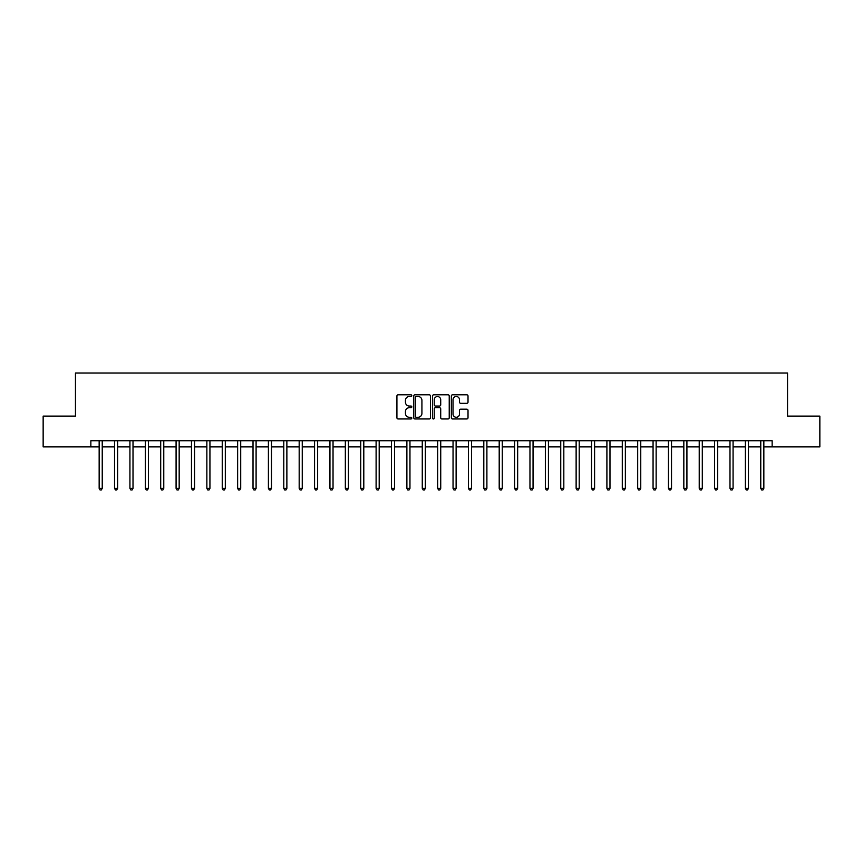 <?xml version="1.0" encoding="UTF-8"?>
<svg xmlns="http://www.w3.org/2000/svg" width="863" height="863" viewBox="0 0 863 863"><rect width="100%" height="100%" fill="white"/><g stroke="black" fill="none" stroke-linecap="round" stroke-linejoin="round"><path stroke-width="1.29" d="M411.802 395.642A0.841 0.841 0 0 0 410.961 394.801L398.123 394.801A1.208 1.208 0 0 0 396.915 396.009L396.915 417.757A1.208 1.208 0 0 0 398.123 418.965L410.961 418.965A0.841 0.841 0 0 0 411.802 418.124A0.841 0.841 0 0 0 410.961 417.271L409.299 417.271A3.862 3.862 0 0 1 405.437 413.409L405.437 411.597A3.862 3.862 0 0 1 409.299 407.724L410.961 407.724A0.841 0.841 0 0 0 411.802 406.883A0.841 0.841 0 0 0 410.961 406.041L409.299 406.041A3.862 3.862 0 0 1 405.437 402.169L405.437 400.356A3.862 3.862 0 0 1 409.299 396.495L410.961 396.495A0.841 0.841 0 0 0 411.802 395.642M466.807 403.323A1.208 1.208 0 0 0 468.016 402.115L468.016 396.009A1.208 1.208 0 0 0 466.807 394.801L452.557 394.801A1.208 1.208 0 0 0 451.349 396.009L451.349 417.757A1.208 1.208 0 0 0 452.557 418.965L466.807 418.965A1.208 1.208 0 0 0 468.016 417.757L468.016 410.389A1.208 1.208 0 0 0 466.807 409.181L460.713 409.181A1.208 1.208 0 0 0 459.504 410.389L459.504 414.046A3.236 3.236 0 0 1 456.268 417.271A3.236 3.236 0 0 1 453.032 414.046L453.032 399.72A3.236 3.236 0 0 1 456.268 396.495A3.236 3.236 0 0 1 459.504 399.72L459.504 402.115A1.208 1.208 0 0 0 460.713 403.323L466.807 403.323M90.852 446.883L43.15 446.883L43.15 416.117L75.459 416.117L75.459 373.032L787.541 373.032L787.541 416.117L819.85 416.117L819.85 446.883L772.148 446.883L772.148 440.734L90.852 440.734L90.852 446.883L99.159 446.883M430.443 396.009A1.208 1.208 0 0 0 429.235 394.801L414.974 394.801A1.208 1.208 0 0 0 413.765 396.009L413.765 417.757A1.208 1.208 0 0 0 414.974 418.965L429.235 418.965A1.208 1.208 0 0 0 430.443 417.757L430.443 396.009M433.765 394.801L448.026 394.801A1.208 1.208 0 0 1 449.235 396.009L449.235 417.757A1.208 1.208 0 0 1 448.026 418.965L441.921 418.965A1.208 1.208 0 0 1 440.713 417.757L440.713 408.933A1.208 1.208 0 0 0 439.504 407.724L435.459 407.724A1.208 1.208 0 0 0 434.251 408.933L434.251 418.124A0.841 0.841 0 0 1 433.399 418.965A0.841 0.841 0 0 1 432.557 418.124L432.557 396.009A1.208 1.208 0 0 1 433.765 394.801M102.233 446.883L114.542 446.883M117.616 446.883L129.925 446.883M133.01 446.883L145.318 446.883M148.393 446.883L160.701 446.883M163.776 446.883L176.084 446.883M179.17 446.883L191.478 446.883M194.553 446.883L206.861 446.883M209.936 446.883L222.244 446.883M225.319 446.883L237.638 446.883M240.712 446.883L253.021 446.883M256.095 446.883L268.404 446.883M271.478 446.883L283.787 446.883M286.872 446.883L299.181 446.883M302.255 446.883L314.564 446.883M317.638 446.883L329.946 446.883M333.032 446.883L345.34 446.883M348.415 446.883L360.723 446.883M363.798 446.883L376.106 446.883M379.191 446.883L391.5 446.883M394.574 446.883L406.883 446.883M409.957 446.883L422.266 446.883M425.34 446.883L437.66 446.883M440.734 446.883L453.043 446.883M456.117 446.883L468.426 446.883M471.5 446.883L483.809 446.883M486.894 446.883L499.202 446.883M502.277 446.883L514.585 446.883M517.66 446.883L529.968 446.883M533.054 446.883L545.362 446.883M548.437 446.883L560.745 446.883M563.819 446.883L576.128 446.883M579.213 446.883L591.522 446.883M594.596 446.883L606.905 446.883M609.979 446.883L622.288 446.883M625.362 446.883L637.681 446.883M640.756 446.883L653.064 446.883M656.139 446.883L668.447 446.883M671.522 446.883L683.83 446.883M686.916 446.883L699.224 446.883M702.299 446.883L714.607 446.883M717.682 446.883L729.99 446.883M733.075 446.883L745.384 446.883M748.458 446.883L760.767 446.883M763.841 446.883L772.148 446.883M416.311 396.495A0.841 0.841 0 0 0 415.459 397.336L415.459 416.43A0.841 0.841 0 0 0 416.311 417.271L418.059 417.271A3.862 3.862 0 0 0 421.921 413.409L421.921 400.356A3.862 3.862 0 0 0 418.059 396.495L416.311 396.495M440.713 399.785A3.236 3.236 0 0 0 437.476 396.549A3.236 3.236 0 0 0 434.251 399.785L434.251 404.833A1.208 1.208 0 0 0 435.459 406.041L439.504 406.041A1.208 1.208 0 0 0 440.713 404.833L440.713 399.785M102.384 440.734L102.319 440.885A1.23 1.23 90.1 0 0 102.233 441.349L102.233 488.372L99.159 488.372L99.159 441.349A1.23 1.23 90.1 0 0 99.072 440.885L99.008 440.734M102.233 488.372L101.305 489.968L100.076 489.968L99.159 488.372M117.767 440.734L117.713 440.885A1.23 1.23 0 0 0 117.616 441.349L117.616 488.372L114.542 488.372L114.542 441.349A1.23 1.23 0 0 0 114.455 440.885L114.391 440.734M117.616 488.372L116.699 489.968L115.469 489.968L114.542 488.372M133.161 440.734L133.096 440.885A1.23 1.23 0 0 0 133.01 441.349L133.01 488.372L129.925 488.372L129.925 441.349A1.23 1.23 0 0 0 129.838 440.885L129.774 440.734M133.01 488.372L132.082 489.968L130.852 489.968L129.925 488.372M148.544 440.734L148.479 440.885A1.23 1.23 0 0 0 148.393 441.349L148.393 488.372L145.318 488.372L145.318 441.349A1.23 1.23 0 0 0 145.221 440.885L145.167 440.734M148.393 488.372L147.465 489.968L146.235 489.968L145.318 488.372M163.927 440.734L163.862 440.885A1.23 1.23 0 0 0 163.776 441.349L163.776 488.372L160.701 488.372L160.701 441.349A1.23 1.23 0 0 0 160.615 440.885L160.55 440.734M163.776 488.372L162.859 489.968L161.629 489.968L160.701 488.372M179.321 440.734L179.256 440.885A1.23 1.23 0 0 0 179.17 441.349L179.17 488.372L176.084 488.372L176.084 441.349A1.23 1.23 0 0 0 175.998 440.885L175.933 440.734M179.17 488.372L178.242 489.968L177.012 489.968L176.084 488.372M194.704 440.734L194.639 440.885A1.23 1.23 0 0 0 194.553 441.349L194.553 488.372L191.478 488.372L191.478 441.349A1.23 1.23 0 0 0 191.381 440.885L191.327 440.734M194.553 488.372L193.625 489.968L192.395 489.968L191.478 488.372M210.087 440.734L210.022 440.885A1.23 1.23 0 0 0 209.936 441.349L209.936 488.372L206.861 488.372L206.861 441.349A1.23 1.23 0 0 0 206.775 440.885L206.71 440.734M209.936 488.372L209.019 489.968L207.778 489.968L206.861 488.372M225.48 440.734L225.416 440.885A1.23 1.23 0 0 0 225.319 441.349L225.319 488.372L222.244 488.372L222.244 441.349A1.23 1.23 0 0 0 222.158 440.885L222.093 440.734M225.319 488.372L224.402 489.968L223.172 489.968L222.244 488.372M240.863 440.734L240.799 440.885A1.23 1.23 0 0 0 240.712 441.349L240.712 488.372L237.638 488.372L237.638 441.349A1.23 1.23 0 0 0 237.541 440.885L237.476 440.734M240.712 488.372L239.785 489.968L238.555 489.968L237.638 488.372M256.246 440.734L256.182 440.885A1.23 1.23 0 0 0 256.095 441.349L256.095 488.372L253.021 488.372L253.021 441.349A1.23 1.23 0 0 0 252.935 440.885L252.87 440.734M256.095 488.372L255.178 489.968L253.938 489.968L253.021 488.372M271.629 440.734L271.575 440.885A1.23 1.23 0 0 0 271.478 441.349L271.478 488.372L268.404 488.372L268.404 441.349A1.23 1.23 0 0 0 268.317 440.885L268.253 440.734M271.478 488.372L270.561 489.968L269.332 489.968L268.404 488.372M287.023 440.734L286.958 440.885A1.23 1.23 0 0 0 286.872 441.349L286.872 488.372L283.787 488.372L283.787 441.349A1.23 1.23 0 0 0 283.7 440.885L283.636 440.734M286.872 488.372L285.944 489.968L284.714 489.968L283.787 488.372M302.406 440.734L302.341 440.885A1.23 1.23 0 0 0 302.255 441.349L302.255 488.372L299.181 488.372L299.181 441.349A1.23 1.23 0 0 0 299.094 440.885L299.03 440.734M302.255 488.372L301.327 489.968L300.097 489.968L299.181 488.372M317.789 440.734L317.735 440.885A1.23 1.23 0 0 0 317.638 441.349L317.638 488.372L314.564 488.372L314.564 441.349A1.23 1.23 0 0 0 314.477 440.885L314.412 440.734M317.638 488.372L316.721 489.968L315.491 489.968L314.564 488.372M333.183 440.734L333.118 440.885A1.23 1.23 0 0 0 333.032 441.349L333.032 488.372L329.946 488.372L329.946 441.349A1.23 1.23 0 0 0 329.86 440.885L329.795 440.734M333.032 488.372L332.104 489.968L330.874 489.968L329.946 488.372M348.566 440.734L348.501 440.885A1.23 1.23 0 0 0 348.415 441.349L348.415 488.372L345.34 488.372L345.34 441.349A1.23 1.23 0 0 0 345.243 440.885L345.189 440.734M348.415 488.372L347.487 489.968L346.257 489.968L345.34 488.372M363.949 440.734L363.884 440.885A1.23 1.23 0 0 0 363.798 441.349L363.798 488.372L360.723 488.372L360.723 441.349A1.23 1.23 0 0 0 360.637 440.885L360.572 440.734M363.798 488.372L362.881 489.968L361.651 489.968L360.723 488.372M379.342 440.734L379.278 440.885A1.23 1.23 0 0 0 379.191 441.349L379.191 488.372L376.106 488.372L376.106 441.349A1.23 1.23 0 0 0 376.02 440.885L375.955 440.734M379.191 488.372L378.264 489.968L377.034 489.968L376.106 488.372M394.725 440.734L394.661 440.885A1.23 1.23 0 0 0 394.574 441.349L394.574 488.372L391.5 488.372L391.5 441.349A1.23 1.23 0 0 0 391.403 440.885L391.349 440.734M394.574 488.372L393.647 489.968L392.417 489.968L391.5 488.372M410.108 440.734L410.044 440.885A1.23 1.23 0 0 0 409.957 441.349L409.957 488.372L406.883 488.372L406.883 441.349A1.23 1.23 0 0 0 406.797 440.885L406.732 440.734M409.957 488.372L409.04 489.968L407.8 489.968L406.883 488.372M425.502 440.734L425.437 440.885A1.23 1.23 0 0 0 425.34 441.349L425.34 488.372L422.266 488.372L422.266 441.349A1.23 1.23 0 0 0 422.18 440.885L422.115 440.734M425.34 488.372L424.423 489.968L423.194 489.968L422.266 488.372M440.885 440.734L440.82 440.885A1.23 1.23 0 0 0 440.734 441.349L440.734 488.372L437.66 488.372L437.66 441.349A1.23 1.23 0 0 0 437.563 440.885L437.498 440.734M440.734 488.372L439.806 489.968L438.577 489.968L437.66 488.372M456.268 440.734L456.203 440.885A1.23 1.23 0 0 0 456.117 441.349L456.117 488.372L453.043 488.372L453.043 441.349A1.23 1.23 0 0 0 452.956 440.885L452.892 440.734M456.117 488.372L455.2 489.968L453.96 489.968L453.043 488.372M471.651 440.734L471.597 440.885A1.23 1.23 0 0 0 471.5 441.349L471.5 488.372L468.426 488.372L468.426 441.349A1.23 1.23 0 0 0 468.339 440.885L468.275 440.734M471.5 488.372L470.583 489.968L469.353 489.968L468.426 488.372M487.045 440.734L486.98 440.885A1.23 1.23 0 0 0 486.894 441.349L486.894 488.372L483.809 488.372L483.809 441.349A1.23 1.23 0 0 0 483.722 440.885L483.658 440.734M486.894 488.372L485.966 489.968L484.736 489.968L483.809 488.372M502.428 440.734L502.363 440.885A1.23 1.23 0 0 0 502.277 441.349L502.277 488.372L499.202 488.372L499.202 441.349A1.23 1.23 0 0 0 499.116 440.885L499.051 440.734M502.277 488.372L501.349 489.968L500.119 489.968L499.202 488.372M517.811 440.734L517.757 440.885A1.23 1.23 0 0 0 517.66 441.349L517.66 488.372L514.585 488.372L514.585 441.349A1.23 1.23 0 0 0 514.499 440.885L514.434 440.734M517.66 488.372L516.743 489.968L515.513 489.968L514.585 488.372M533.205 440.734L533.14 440.885A1.23 1.23 0 0 0 533.054 441.349L533.054 488.372L529.968 488.372L529.968 441.349A1.23 1.23 0 0 0 529.882 440.885L529.817 440.734M533.054 488.372L532.126 489.968L530.896 489.968L529.968 488.372M548.588 440.734L548.523 440.885A1.23 1.23 0 0 0 548.437 441.349L548.437 488.372L545.362 488.372L545.362 441.349A1.23 1.23 0 0 0 545.265 440.885L545.211 440.734M548.437 488.372L547.509 489.968L546.279 489.968L545.362 488.372M563.971 440.734L563.906 440.885A1.23 1.23 0 0 0 563.819 441.349L563.819 488.372L560.745 488.372L560.745 441.349A1.23 1.23 0 0 0 560.659 440.885L560.594 440.734M563.819 488.372L562.903 489.968L561.673 489.968L560.745 488.372M579.364 440.734L579.3 440.885A1.23 1.23 0 0 0 579.213 441.349L579.213 488.372L576.128 488.372L576.128 441.349A1.23 1.23 0 0 0 576.042 440.885L575.977 440.734M579.213 488.372L578.286 489.968L577.056 489.968L576.128 488.372M594.747 440.734L594.683 440.885A1.23 1.23 0 0 0 594.596 441.349L594.596 488.372L591.522 488.372L591.522 441.349A1.23 1.23 0 0 0 591.425 440.885L591.371 440.734M594.596 488.372L593.668 489.968L592.439 489.968L591.522 488.372M610.13 440.734L610.065 440.885A1.23 1.23 0 0 0 609.979 441.349L609.979 488.372L606.905 488.372L606.905 441.349A1.23 1.23 0 0 0 606.818 440.885L606.754 440.734M609.979 488.372L609.062 489.968L607.822 489.968L606.905 488.372M625.524 440.734L625.459 440.885A1.23 1.23 0 0 0 625.362 441.349L625.362 488.372L622.288 488.372L622.288 441.349A1.23 1.23 0 0 0 622.201 440.885L622.137 440.734M625.362 488.372L624.445 489.968L623.215 489.968L622.288 488.372M640.907 440.734L640.842 440.885A1.23 1.23 0 0 0 640.756 441.349L640.756 488.372L637.681 488.372L637.681 441.349A1.23 1.23 0 0 0 637.584 440.885L637.52 440.734M640.756 488.372L639.828 489.968L638.598 489.968L637.681 488.372M656.29 440.734L656.225 440.885A1.23 1.23 0 0 0 656.139 441.349L656.139 488.372L653.064 488.372L653.064 441.349A1.23 1.23 0 0 0 652.978 440.885L652.913 440.734M656.139 488.372L655.222 489.968L653.981 489.968L653.064 488.372M671.673 440.734L671.619 440.885A1.23 1.23 0 0 0 671.522 441.349L671.522 488.372L668.447 488.372L668.447 441.349A1.23 1.23 0 0 0 668.361 440.885L668.296 440.734M671.522 488.372L670.605 489.968L669.375 489.968L668.447 488.372M687.067 440.734L687.002 440.885A1.23 1.23 0 0 0 686.916 441.349L686.916 488.372L683.83 488.372L683.83 441.349A1.23 1.23 0 0 0 683.744 440.885L683.679 440.734M686.916 488.372L685.988 489.968L684.758 489.968L683.83 488.372M702.45 440.734L702.385 440.885A1.23 1.23 0 0 0 702.299 441.349L702.299 488.372L699.224 488.372L699.224 441.349A1.23 1.23 0 0 0 699.138 440.885L699.073 440.734M702.299 488.372L701.371 489.968L700.141 489.968L699.224 488.372M717.833 440.734L717.779 440.885A1.23 1.23 0 0 0 717.682 441.349L717.682 488.372L714.607 488.372L714.607 441.349A1.23 1.23 0 0 0 714.521 440.885L714.456 440.734M717.682 488.372L716.765 489.968L715.535 489.968L714.607 488.372M733.226 440.734L733.162 440.885A1.23 1.23 0 0 0 733.075 441.349L733.075 488.372L729.99 488.372L729.99 441.349A1.23 1.23 0 0 0 729.904 440.885L729.839 440.734M733.075 488.372L732.148 489.968L730.918 489.968L729.99 488.372M748.609 440.734L748.545 440.885A1.23 1.23 0 0 0 748.458 441.349L748.458 488.372L745.384 488.372L745.384 441.349A1.23 1.23 0 0 0 745.287 440.885L745.233 440.734M748.458 488.372L747.531 489.968L746.301 489.968L745.384 488.372M763.992 440.734L763.928 440.885A1.23 1.23 0 0 0 763.841 441.349L763.841 488.372L760.767 488.372L760.767 441.349A1.23 1.23 0 0 0 760.681 440.885L760.616 440.734M763.841 488.372L762.924 489.968L761.695 489.968L760.767 488.372"/></g></svg>
